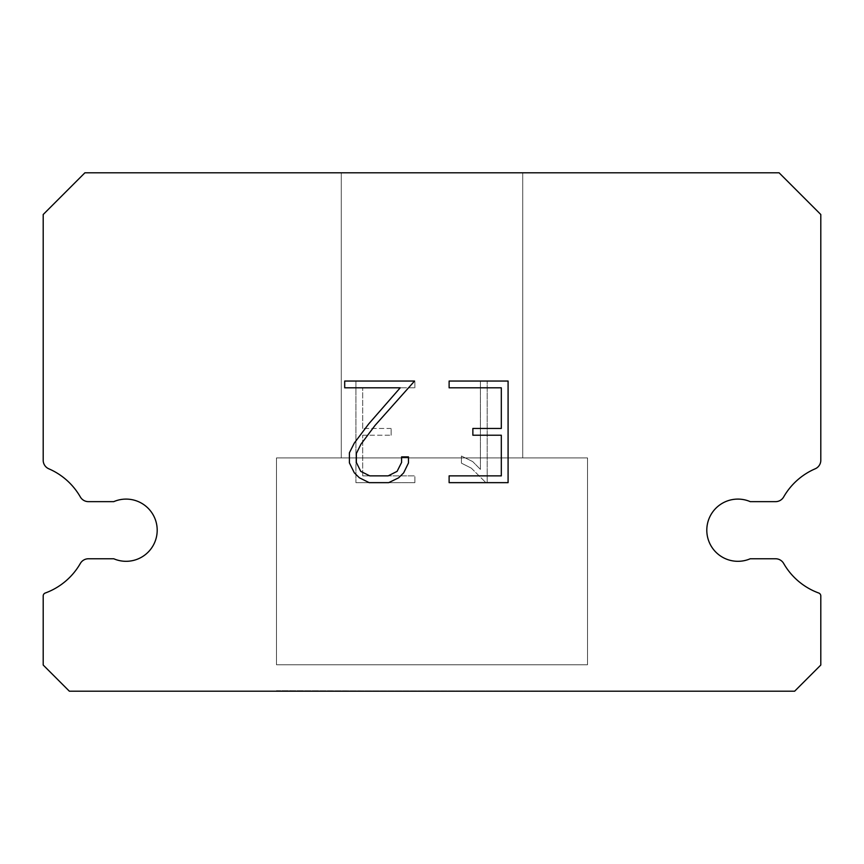 <?xml version="1.0" encoding="UTF-8"?>
<svg xmlns="http://www.w3.org/2000/svg" width="864" height="864" viewBox="0 0 864 864"><rect width="100%" height="100%" fill="white"/><g stroke="black" fill="none" stroke-linecap="round" stroke-linejoin="round"><path stroke-width="0.65" stroke-dasharray="4.32 3.24" d="M725.566 501.649A31.104 31.104 0 0 1 750.244 501.649L775.559 501.649A9.331 9.331 0 0 0 783.659 496.962A66.874 66.874 0 0 1 815.184 468.806A9.331 9.331 0 0 0 820.8 460.739L820.8 214.51L779.09 172.8L84.91 172.8L43.2 214.51L43.2 460.739A9.331 9.331 0 0 0 48.816 468.806A66.874 66.874 0 0 1 80.341 496.962A9.331 9.331 0 0 0 88.441 501.649L113.756 501.649A31.104 31.104 0 0 1 154.645 517.871A31.104 31.104 0 0 1 113.756 558.76L88.441 558.76A9.331 9.331 0 0 0 80.341 563.447A66.874 66.874 0 0 1 45.241 593.028A3.11 3.11 0 0 0 43.2 595.944L43.2 665.042L69.358 691.2L794.642 691.2L820.8 665.042L820.8 595.944A3.11 3.11 0 0 0 818.759 593.028A66.874 66.874 0 0 1 783.659 563.447A9.331 9.331 0 0 0 775.559 558.76L750.244 558.76A31.104 31.104 0 0 1 709.355 542.538A31.104 31.104 0 0 1 725.566 501.649M522.72 172.8L341.28 172.8L341.28 457.92L522.72 457.92L341.28 457.92L522.72 457.92L522.72 172.8L341.28 172.8L341.28 457.92L522.72 457.92L341.28 457.92L522.72 457.92L522.72 172.8L341.28 172.8L341.28 457.92L522.72 457.92L341.28 457.92L522.72 457.92L522.72 172.8L341.28 172.8L341.28 457.92L522.72 457.92L341.28 457.92L522.72 457.92L522.72 172.8L341.28 172.8L341.28 457.92L522.72 457.92L341.28 457.92L522.72 457.92L522.72 172.8L341.28 172.8L341.28 457.92L522.72 457.92L341.28 457.92L522.72 457.92L522.72 172.8L341.28 172.8L341.28 457.92L522.72 457.92L341.28 457.92L522.72 457.92L522.72 172.8L341.28 172.8L341.28 457.92L522.72 457.92L341.28 457.92L522.72 457.92L522.72 172.8L341.28 172.8L341.28 457.92L522.72 457.92L341.28 457.92L522.72 457.92L522.72 172.8L341.28 172.8L341.28 457.92L522.72 457.92L341.28 457.92L522.72 457.92L522.72 172.8L341.28 172.8L341.28 457.92L522.72 457.92L341.28 457.92L522.72 457.92L522.72 172.8L341.28 172.8L341.28 457.92L522.72 457.92L522.72 172.8L341.28 172.8L341.28 457.92L522.72 457.92L522.72 172.8L341.28 172.8L341.28 457.92L522.72 457.92L522.72 172.8L341.28 172.8L341.28 457.92L522.72 457.92L522.72 172.8L341.28 172.8L341.28 457.92L522.72 457.92L522.72 172.8L341.28 172.8L341.28 457.92L522.72 457.92L522.72 172.8L341.28 172.8L341.28 457.92L522.72 457.92L522.72 172.8L341.28 172.8L341.28 457.92L522.72 457.92L522.72 172.8L341.28 172.8L341.28 457.92L522.72 457.92L522.72 172.8L341.28 172.8L341.28 457.92L522.72 457.92L522.72 172.8L341.28 172.8L341.28 457.92L522.72 457.92L522.72 172.8L341.28 172.8L522.72 172.8M276.48 690.682L587.52 691.2L276.48 690.682M587.52 457.92L276.48 457.92L276.48 664.762L587.52 664.762L276.48 664.762L587.52 664.762L587.52 457.92L276.48 457.92L276.48 664.762L587.52 664.762L276.48 664.762L587.52 664.762L587.52 457.92L276.48 457.92L276.48 664.762L587.52 664.762L276.48 664.762L587.52 664.762L587.52 457.92L276.48 457.92L276.48 664.762L587.52 664.762L276.48 664.762L587.52 664.762L587.52 457.92L276.48 457.92L276.48 664.762L587.52 664.762L276.48 664.762L587.52 664.762L587.52 457.92L276.48 457.92L276.48 664.762L587.52 664.762L276.48 664.762L587.52 664.762L587.52 457.92L276.48 457.92L276.48 664.762L587.52 664.762L276.48 664.762L587.52 664.762L587.52 457.92L276.48 457.92L276.48 664.762L587.52 664.762L276.48 664.762L587.52 664.762L587.52 457.92L276.48 457.92L276.48 664.762L587.52 664.762L276.48 664.762L587.52 664.762L587.52 457.92L276.48 457.92L276.48 664.762L587.52 664.762L276.48 664.762L587.52 664.762L587.52 457.92L276.48 457.92L276.48 664.762L587.52 664.762L276.48 664.762L587.52 664.762L587.52 457.92L276.48 457.92L276.48 664.762L587.52 664.762L587.52 457.92L276.48 457.92L276.48 664.762L587.52 664.762L587.52 457.92L276.48 457.92L276.48 664.762L587.52 664.762L587.52 457.92L276.48 457.92L276.48 664.762L587.52 664.762L587.52 457.92L276.48 457.92L276.48 664.762L587.52 664.762L587.52 457.92L276.48 457.92L276.48 664.762L587.52 664.762L587.52 457.92L276.48 457.92L276.48 664.762L587.52 664.762L587.52 457.92L276.48 457.92L276.48 664.762L587.52 664.762L587.52 457.92L276.48 457.92L276.48 664.762L587.52 664.762L587.52 457.92L276.48 457.92L276.48 664.762L587.52 664.762L587.52 457.92L276.48 457.92L276.48 664.762L587.52 664.762L587.52 457.92L276.48 457.92L587.52 457.92M501.314 435.229L501.314 475.87L449.118 475.87L449.118 482.652L508.086 482.652L508.086 381.046L449.118 381.046L449.118 387.817L501.314 387.817L501.314 428.458L472.867 428.458L472.867 435.229L501.314 435.229M408.467 462.974L408.467 456.883L401.587 456.883L401.587 462.445L397.094 471.366L388.163 475.87L369.77 475.87L360.774 471.388L356.346 462.445L356.346 453.524L360.914 444.258L374.998 425.477L414.558 381.046L344.704 381.046L344.704 387.817L400.205 387.817L368.647 423.986L354.294 443.092L349.402 452.812L349.402 462.866L354.294 472.792L359.327 477.749L369.176 482.652L388.692 482.652L398.617 477.824L403.639 472.9L408.467 462.974M362.686 475.87L362.686 435.229L362.686 475.87L414.882 475.87L362.686 475.87M362.686 435.229L391.133 435.229L362.686 435.229M391.133 435.229L391.133 428.458L391.133 435.229M391.133 428.458L362.686 428.458L391.133 428.458M362.686 428.458L362.686 387.817L362.686 428.458M362.686 387.817L414.882 387.817L362.686 387.817M414.882 387.817L414.882 381.046L414.882 387.817M414.882 482.652L414.882 475.87L414.882 482.652L355.914 482.652L414.882 482.652M355.914 381.046L355.914 482.652L355.914 381.046L414.882 381.046L355.914 381.046M461.43 456.03L461.43 463.158L461.43 456.03L472.684 461.57L461.43 456.03M461.43 463.158L471.355 468.18L461.43 463.158M471.355 468.18L485.762 482.512L471.355 468.18M485.762 482.512L487.188 482.512L485.762 482.512M487.188 482.512L487.188 380.905L487.188 482.512M480.416 469.379L472.684 461.57L480.416 469.379L480.416 380.905L480.416 469.379M487.188 380.905L480.416 380.905L487.188 380.905M587.52 691.2L276.48 691.2L587.52 691.2"/><path stroke-width="1.3" d="M725.566 501.649A31.104 31.104 0 0 1 750.244 501.649L775.559 501.649A9.331 9.331 0 0 0 783.659 496.962A66.874 66.874 0 0 1 815.184 468.806A9.331 9.331 0 0 0 820.8 460.739L820.8 214.51L779.09 172.8L84.91 172.8L43.2 214.51L43.2 460.739A9.331 9.331 0 0 0 48.816 468.806A66.874 66.874 0 0 1 80.341 496.962A9.331 9.331 0 0 0 88.441 501.649L113.756 501.649A31.104 31.104 0 0 1 154.645 517.871A31.104 31.104 0 0 1 113.756 558.76L88.441 558.76A9.331 9.331 0 0 0 80.341 563.447A66.874 66.874 0 0 1 45.241 593.028A3.11 3.11 0 0 0 43.2 595.944L43.2 665.042L69.358 691.2L794.642 691.2L820.8 665.042L820.8 595.944A3.11 3.11 0 0 0 818.759 593.028A66.874 66.874 0 0 1 783.659 563.447A9.331 9.331 0 0 0 775.559 558.76L750.244 558.76A31.104 31.104 0 0 1 709.355 542.538A31.104 31.104 0 0 1 725.566 501.649M501.314 475.87L501.314 435.229L472.867 435.229L472.867 428.458L501.314 428.458L501.314 387.817L449.118 387.817L449.118 381.046L508.086 381.046L508.086 482.652L449.118 482.652L449.118 475.87L501.314 475.87M408.467 456.883L408.467 462.974L403.639 472.9L398.617 477.824L388.692 482.652L369.176 482.652L359.327 477.749L354.294 472.792L349.402 462.866L349.402 452.812L354.294 443.092L368.647 423.986L400.205 387.817L344.704 387.817L344.704 381.046L414.558 381.046L374.998 425.477L360.914 444.258L356.346 453.524L356.346 462.445L360.774 471.388L369.77 475.87L388.163 475.87L397.094 471.366L401.587 462.445L401.587 456.883L408.467 456.883"/></g></svg>
